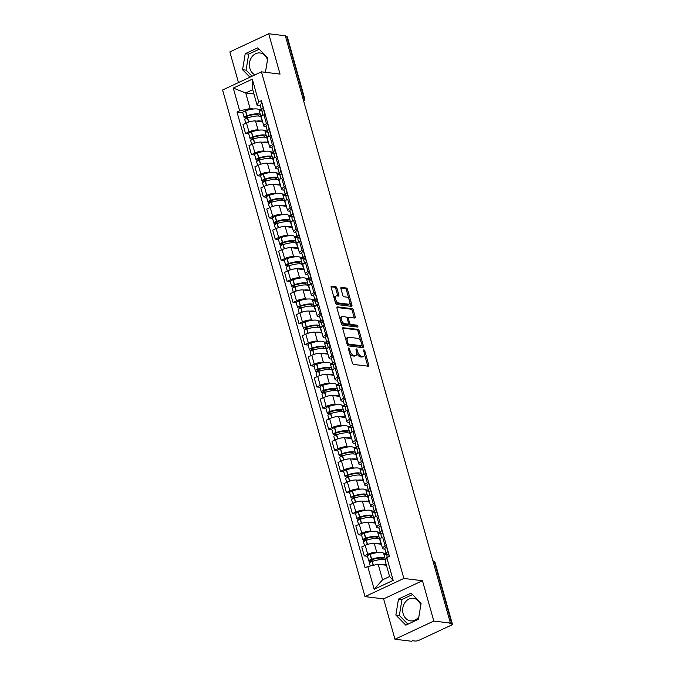 <?xml version="1.0" encoding="UTF-8"?>
<svg xmlns="http://www.w3.org/2000/svg" width="675" height="675" viewBox="0 0 675 675"><rect width="100%" height="100%" fill="white"/><g stroke="black" fill="none" stroke-linecap="round" stroke-linejoin="round"><path stroke-width="1.01" d="M348.73 348.013A1.004 0.515 64.9 0 0 348.57 348.038A1.004 0.515 64.9 0 0 348.418 348.874L352.392 362.998A1.434 0.734 64.9 0 0 353.582 364.424L368.322 366.221A1.434 0.734 64.9 0 0 368.558 366.188A1.434 0.734 64.9 0 0 368.769 364.989L364.795 350.873A1.004 0.515 64.9 0 0 363.96 349.869A1.004 0.515 64.9 0 0 363.8 349.895A1.004 0.515 64.9 0 0 363.656 350.73L364.163 352.561A4.582 2.354 64.9 0 1 363.488 356.383A4.582 2.354 64.9 0 1 362.737 356.493L361.513 356.341A4.582 2.354 64.9 0 1 357.699 351.768L357.185 349.945A1.004 0.515 64.9 0 0 356.349 348.941A1.004 0.515 64.9 0 0 356.189 348.967A1.004 0.515 64.9 0 0 356.037 349.802L356.552 351.633A4.582 2.354 64.9 0 1 355.868 355.455A4.582 2.354 64.9 0 1 355.126 355.565L353.894 355.413A4.582 2.354 64.9 0 1 350.08 350.84L349.566 349.017A1.004 0.515 64.9 0 0 348.73 348.013M418.863 616.807A11.365 9.29 97 0 1 410.602 620.865A11.365 9.29 97 0 1 403.144 613.718A11.365 9.29 97 0 1 413.353 598.303A11.365 9.29 97 0 1 420.77 605.281M265.579 71.474A11.365 9.29 97 0 1 264.963 72.259M254.981 74.858A11.365 9.29 97 0 1 249.86 68.378A11.365 9.29 97 0 1 260.069 52.962A11.365 9.29 97 0 1 267.477 59.94M336.926 288.149A1.434 0.734 64.9 0 0 335.737 286.723L331.602 286.217A1.434 0.734 64.9 0 0 331.366 286.251A1.434 0.734 64.9 0 0 331.155 287.449L335.559 303.126A1.434 0.734 64.9 0 0 336.757 304.552L351.498 306.349A1.434 0.734 64.9 0 0 351.726 306.315A1.434 0.734 64.9 0 0 351.937 305.125L347.532 289.44A1.434 0.734 64.9 0 0 346.343 288.014L341.348 287.407A1.434 0.734 64.9 0 0 341.111 287.44A1.434 0.734 64.9 0 0 340.9 288.63L342.782 295.346A1.434 0.734 64.9 0 0 343.98 296.772L346.452 297.076A3.831 1.966 64.9 0 1 349.464 300.341A3.831 1.966 64.9 0 1 349.076 304.096A3.831 1.966 64.9 0 1 348.452 304.189L338.749 302.999A3.831 1.966 64.9 0 1 335.745 299.734A3.831 1.966 64.9 0 1 336.133 295.979A3.831 1.966 64.9 0 1 336.749 295.895L338.369 296.089A1.434 0.734 64.9 0 0 338.605 296.055A1.434 0.734 64.9 0 0 338.816 294.857L336.926 288.149L335.796 288.681A1.434 0.734 64.9 0 0 334.606 287.246L331.079 286.824M422.466 580.711L383.611 598.877L394.951 639.225L433.806 621.059L422.466 580.711L403.861 578.441L261.453 71.828L280.058 74.098L268.718 33.75L285.323 35.775L450.402 623.084L449.272 623.607L451.853 623.928L434.616 562.596A2.911 2.379 -83 0 0 432.894 560.798A2.911 2.911 0 0 1 435.156 562.866A2.911 0.768 164.3 0 0 434.616 562.596L433.358 562.444M433.806 621.059L450.402 623.084M343.221 327.544A1.434 0.734 64.9 0 0 342.984 327.577A1.434 0.734 64.9 0 0 342.773 328.776L347.178 344.452A1.434 0.734 64.9 0 0 348.376 345.887L363.108 347.684A1.434 0.734 64.9 0 0 363.344 347.65A1.434 0.734 64.9 0 0 363.555 346.452L359.151 330.775A1.434 0.734 64.9 0 0 357.952 329.341L342.807 327.738M341.373 323.789L336.96 308.112A1.434 0.734 64.9 0 1 337.179 306.914A1.434 0.734 64.9 0 1 337.407 306.88L352.148 308.677A1.434 0.734 64.9 0 1 353.337 310.103L355.227 316.82A1.434 0.734 64.9 0 1 355.016 318.009A1.434 0.734 64.9 0 1 354.78 318.043L348.806 317.317A1.434 0.734 64.9 0 0 348.57 317.351A1.434 0.734 64.9 0 0 348.359 318.549L349.608 322.996A1.434 0.734 64.9 0 0 350.806 324.43L357.024 325.19A1.004 0.515 64.9 0 1 357.809 326.042A1.004 0.515 64.9 0 1 357.708 327.021A1.004 0.515 64.9 0 1 357.548 327.046L342.562 325.223A1.434 0.734 64.9 0 1 341.373 323.789M394.951 639.225L411.548 641.25L412.687 640.718L415.268 641.039A2.911 0.768 164.3 0 0 419.2 640.178L451.263 625.185A2.911 0.768 164.3 0 0 452.402 624.198A2.911 0.768 164.3 0 0 451.853 623.928M383.611 598.877L365.006 596.616L222.598 89.994L261.453 71.828M268.718 33.75L229.863 51.916L238.477 82.569M285.517 36.467L286.774 36.619A2.911 0.768 -15.7 0 1 287.314 36.889L304.552 98.221A2.911 0.768 164.3 0 0 304.012 97.951L286.774 36.619M384.969 549.172L383.788 549.028A6.708 1.755 -15.7 0 1 382.548 548.412A6.708 1.755 -15.7 0 1 385.163 546.126L386.412 545.543M381.375 544.252L374.254 543.383A6.708 1.755 164.3 0 0 365.209 545.349L367.715 554.285A6.708 1.755 -15.7 0 1 376.768 552.319L378.329 552.504M383.468 553.137L386.176 553.466M367.715 554.285L364.264 555.905L367.512 556.293M383.898 536.608L382.649 537.19A6.708 1.755 164.3 0 0 380.033 539.477L382.548 548.412M365.209 545.349L361.749 546.961L364.264 555.905M379.029 528.053L377.848 527.909A6.708 1.755 -15.7 0 1 376.608 527.285A6.708 1.755 -15.7 0 1 379.223 525.007L380.472 524.424M361.581 535.174L358.324 534.777L361.783 533.166A6.708 1.755 -15.7 0 1 370.828 531.2L372.389 531.385M377.536 532.01L380.236 532.339M377.958 515.489L376.709 516.071A6.708 1.755 164.3 0 0 374.093 518.349L376.608 527.285M375.435 523.125L368.314 522.264A6.708 1.755 164.3 0 0 359.269 524.23L355.818 525.842L358.324 534.777M373.098 506.933L371.917 506.79A6.708 1.755 -15.7 0 1 370.668 506.166A6.708 1.755 -15.7 0 1 373.292 503.888L374.532 503.305M355.641 514.055L352.392 513.658L355.843 512.047A6.708 1.755 -15.7 0 1 364.888 510.072L366.457 510.266M371.596 510.891L374.304 511.22M372.026 494.37L370.777 494.952A6.708 1.755 164.3 0 0 368.162 497.23L370.668 506.166M369.503 502.006L362.382 501.137A6.708 1.755 164.3 0 0 353.329 503.111L349.878 504.723L352.392 513.658M367.158 485.814L365.977 485.671A6.708 1.755 -15.7 0 1 364.736 485.047A6.708 1.755 -15.7 0 1 367.352 482.768L368.601 482.186M349.701 492.936L346.452 492.539L349.903 490.928A6.708 1.755 -15.7 0 1 358.957 488.953L360.517 489.147M365.656 489.772L368.364 490.101M366.086 473.251L364.837 473.833A6.708 1.755 164.3 0 0 362.222 476.111L364.736 485.047M363.563 480.887L356.442 480.018A6.708 1.755 164.3 0 0 347.397 481.992L343.938 483.604L346.452 492.539M361.226 464.695L360.045 464.552A6.708 1.755 -15.7 0 1 358.796 463.928A6.708 1.755 -15.7 0 1 361.412 461.649L362.661 461.059M343.769 471.817L340.512 471.42L343.972 469.8A6.708 1.755 -15.7 0 1 353.017 467.834L354.586 468.028M359.724 468.653L362.424 468.982M360.155 452.123L358.906 452.714A6.708 1.755 164.3 0 0 356.29 454.992L358.796 463.928M357.632 459.768L350.511 458.899A6.708 1.755 164.3 0 0 341.457 460.865L338.006 462.485L340.512 471.42M355.286 443.576L354.105 443.433A6.708 1.755 -15.7 0 1 352.865 442.808A6.708 1.755 -15.7 0 1 355.48 440.522L356.729 439.94M337.829 450.697L334.581 450.301L338.032 448.681A6.708 1.755 -15.7 0 1 347.085 446.715L348.646 446.909M353.784 447.533L356.493 447.862M354.215 431.004L352.966 431.587A6.708 1.755 164.3 0 0 350.35 433.873L352.865 442.808M351.692 438.649L344.571 437.78A6.708 1.755 164.3 0 0 335.526 439.746L332.066 441.366L334.581 450.301M349.346 422.457L348.165 422.314A6.708 1.755 -15.7 0 1 346.925 421.689A6.708 1.755 -15.7 0 1 349.54 419.403L350.789 418.821M331.898 429.578L328.641 429.182L332.1 427.562A6.708 1.755 -15.7 0 1 341.145 425.596L342.706 425.782M347.853 426.414L350.553 426.743M348.275 409.885L347.026 410.468A6.708 1.755 164.3 0 0 344.41 412.754L346.925 421.689M345.752 417.53L338.631 416.661A6.708 1.755 164.3 0 0 329.586 418.627L326.126 420.247L328.641 429.182M343.415 401.33L342.233 401.186A6.708 1.755 -15.7 0 1 340.985 400.57A6.708 1.755 -15.7 0 1 343.609 398.284L344.849 397.702M325.957 408.451L322.709 408.054L326.16 406.443A6.708 1.755 -15.7 0 1 335.205 404.477L336.774 404.663M341.913 405.295L344.621 405.624M342.343 388.766L341.094 389.348A6.708 1.755 164.3 0 0 338.479 391.635L340.985 400.57M339.82 396.411L332.699 395.542A6.708 1.755 164.3 0 0 323.646 397.507L320.195 399.119L322.709 408.054M337.475 380.211L336.293 380.067A6.708 1.755 -15.7 0 1 335.053 379.443A6.708 1.755 -15.7 0 1 337.669 377.165L338.918 376.582M320.017 387.332L316.769 386.935L320.22 385.324A6.708 1.755 -15.7 0 1 329.273 383.358L330.834 383.543M335.973 384.168L338.681 384.497M336.403 367.647L335.154 368.229A6.708 1.755 164.3 0 0 332.539 370.507L335.053 379.443M333.88 375.283L326.759 374.414A6.708 1.755 164.3 0 0 317.714 376.388L314.255 378L316.769 386.935M331.543 359.092L330.362 358.948A6.708 1.755 -15.7 0 1 329.113 358.324A6.708 1.755 -15.7 0 1 331.729 356.046L332.977 355.463M314.086 366.213L310.829 365.816L314.288 364.205A6.708 1.755 -15.7 0 1 323.333 362.23L324.903 362.424M330.041 363.049L332.741 363.378M330.472 346.528L329.223 347.11A6.708 1.755 164.3 0 0 326.607 349.388L329.113 358.324M327.949 354.164L320.827 353.295A6.708 1.755 164.3 0 0 311.774 355.269L308.323 356.881L310.829 365.816M325.603 337.973L324.422 337.829A6.708 1.755 -15.7 0 1 323.182 337.205A6.708 1.755 -15.7 0 1 325.797 334.927L327.046 334.344M308.146 345.094L304.898 344.697L308.348 343.086A6.708 1.755 -15.7 0 1 317.402 341.111L318.963 341.305M324.101 341.93L326.81 342.259M324.532 325.409L323.283 325.991A6.708 1.755 164.3 0 0 320.667 328.269L323.182 337.205M322.009 333.045L314.887 332.176A6.708 1.755 164.3 0 0 305.843 334.15L302.383 335.762L304.898 344.697M319.663 316.853L318.482 316.71A6.708 1.755 -15.7 0 1 317.242 316.086A6.708 1.755 -15.7 0 1 319.857 313.808L321.106 313.217M302.206 323.975L298.957 323.578L302.417 321.958A6.708 1.755 -15.7 0 1 311.462 319.992L313.023 320.186M318.17 320.811L320.87 321.14M318.592 304.282L317.343 304.872A6.708 1.755 164.3 0 0 314.727 307.15L317.242 316.086M316.069 311.926L308.948 311.057A6.708 1.755 164.3 0 0 299.902 313.023L296.443 314.643L298.957 323.578M313.732 295.734L312.55 295.591A6.708 1.755 -15.7 0 1 311.302 294.967A6.708 1.755 -15.7 0 1 313.926 292.68L315.166 292.098M296.274 302.856L293.026 302.459L296.477 300.839A6.708 1.755 -15.7 0 1 305.522 298.873L307.091 299.067M312.23 299.692L314.938 300.021M312.66 283.163L311.411 283.745A6.708 1.755 164.3 0 0 308.796 286.031L311.302 294.967M310.137 290.807L303.016 289.938A6.708 1.755 164.3 0 0 293.962 291.904L290.512 293.524L293.026 302.459M307.792 274.615L306.61 274.472A6.708 1.755 -15.7 0 1 305.37 273.848A6.708 1.755 -15.7 0 1 307.986 271.561L309.234 270.979M290.334 281.737L287.086 281.34L290.537 279.72A6.708 1.755 -15.7 0 1 299.59 277.754L301.151 277.94M306.29 278.573L308.998 278.902M306.72 262.043L305.471 262.626A6.708 1.755 164.3 0 0 302.856 264.912L305.37 273.848M304.197 269.688L297.076 268.819A6.708 1.755 164.3 0 0 288.031 270.785L284.572 272.405L287.086 281.34M301.86 253.488L300.679 253.344A6.708 1.755 -15.7 0 1 299.43 252.728A6.708 1.755 -15.7 0 1 302.046 250.442L303.294 249.86M284.403 260.609L281.146 260.212L284.605 258.601A6.708 1.755 -15.7 0 1 293.65 256.635L295.22 256.821M300.358 257.453L303.058 257.782M300.788 240.924L299.54 241.507A6.708 1.755 164.3 0 0 296.924 243.793L299.43 252.728M298.266 248.569L291.144 247.7A6.708 1.755 164.3 0 0 282.091 249.666L278.64 251.277L281.146 260.212M295.92 232.369L294.739 232.225A6.708 1.755 -15.7 0 1 293.498 231.601A6.708 1.755 -15.7 0 1 296.114 229.323L297.363 228.741M278.463 239.49L275.214 239.093L278.665 237.482A6.708 1.755 -15.7 0 1 287.719 235.507L289.28 235.702M294.418 236.326L297.127 236.655M294.848 219.805L293.6 220.387A6.708 1.755 164.3 0 0 290.984 222.666L293.498 231.601M292.326 227.441L285.204 226.572A6.708 1.755 164.3 0 0 276.159 228.547L272.7 230.158L275.214 239.093M289.98 211.25L288.799 211.106A6.708 1.755 -15.7 0 1 287.558 210.482A6.708 1.755 -15.7 0 1 290.174 208.204L291.423 207.622M272.523 218.371L269.274 217.974L272.734 216.363A6.708 1.755 -15.7 0 1 281.779 214.388L283.34 214.582M288.478 215.207L291.187 215.536M288.908 198.686L287.66 199.268A6.708 1.755 164.3 0 0 285.044 201.547L287.558 210.482M286.386 206.322L279.264 205.453A6.708 1.755 164.3 0 0 270.219 207.428L266.76 209.039L269.274 217.974M284.048 190.131L282.867 189.987A6.708 1.755 -15.7 0 1 281.618 189.363A6.708 1.755 -15.7 0 1 284.243 187.085L285.483 186.502M266.591 197.252L263.343 196.855L266.794 195.244A6.708 1.755 -15.7 0 1 275.839 193.269L277.408 193.463M282.547 194.088L285.255 194.417M282.977 177.567L281.728 178.149A6.708 1.755 164.3 0 0 279.113 180.428L281.618 189.363M280.454 185.203L273.333 184.334A6.708 1.755 164.3 0 0 264.279 186.308L260.828 187.92L263.343 196.855M278.108 169.012L276.927 168.868A6.708 1.755 -15.7 0 1 275.687 168.244A6.708 1.755 -15.7 0 1 278.302 165.966L279.551 165.375M260.651 176.133L257.403 175.736L260.854 174.116A6.708 1.755 -15.7 0 1 269.907 172.15L271.468 172.344M276.607 172.969L279.315 173.298M277.037 156.44L275.788 157.03A6.708 1.755 164.3 0 0 273.173 159.308L275.687 168.244M274.514 164.084L267.393 163.215A6.708 1.755 164.3 0 0 258.348 165.181L254.888 166.801L257.403 175.736M272.177 147.893L270.996 147.749A6.708 1.755 -15.7 0 1 269.747 147.125A6.708 1.755 -15.7 0 1 272.363 144.838L273.611 144.256M254.72 155.014L251.463 154.617L254.922 152.997A6.708 1.755 -15.7 0 1 263.967 151.031L265.537 151.225M270.675 151.85L273.375 152.179M271.105 135.321L269.857 135.903A6.708 1.755 164.3 0 0 267.241 138.189L269.747 147.125M268.582 142.965L261.461 142.096A6.708 1.755 164.3 0 0 252.408 144.062L248.957 145.682L251.463 154.617M266.237 126.773L265.056 126.63A6.708 1.755 -15.7 0 1 263.815 126.006A6.708 1.755 -15.7 0 1 266.431 123.719L267.68 123.137M248.78 133.895L245.531 133.498L248.982 131.878A6.708 1.755 -15.7 0 1 258.036 129.912L259.597 130.098M264.735 130.731L267.443 131.06M265.165 114.202L263.917 114.784A6.708 1.755 164.3 0 0 261.301 117.07L263.815 126.006M262.642 121.846L255.521 120.977A6.708 1.755 164.3 0 0 246.476 122.943L243.017 124.563L245.531 133.498M386.412 565.262L378.186 564.258L382.565 579.825L389.585 576.543L385.214 560.976L386.792 557.626L389.458 556.377L261.36 100.668L258.702 101.917L257.116 105.258L252.737 89.691L245.717 92.973L250.096 108.548L253.657 108.979M386.792 557.626L393.188 580.373L374.152 589.267L367.765 566.528L378.186 564.258M250.096 108.548L239.667 110.818L237.009 112.058L365.099 567.768L367.765 566.528M239.667 110.818L233.272 88.071L252.307 79.169L258.702 101.917M403.861 578.441L365.006 596.616M398.495 599.046L395.854 615.06L405.835 625.177L418.458 619.27L421.099 603.256L411.117 593.139L398.495 599.046L401.996 599.467L399.355 615.49L407.945 624.189M265.444 72.309L267.815 57.915L257.833 47.807L245.211 53.705L242.57 69.719L249.953 77.203M253.943 93.977L245.717 92.973L233.272 88.071M260.297 105.646L257.116 105.258M258.795 109.603L261.503 109.941M242.84 112.767L237.009 112.058M393.188 580.373L389.585 576.543M374.152 589.267L382.565 579.825M252.737 89.691L252.307 79.169M412.509 594.557L401.996 599.467M399.355 615.49L395.854 615.06M259.225 49.216L248.712 54.135L246.071 70.149L252.062 76.216M246.071 70.149L242.57 69.719M248.712 54.135L245.211 53.705M349.566 352.949A4.582 2.354 64.9 0 0 352.763 355.944L353.894 355.413M355.868 355.455L354.738 355.987A4.582 2.354 64.9 0 1 353.995 356.096L352.763 355.944M356.797 353.008A4.582 2.354 64.9 0 0 360.382 356.873L361.513 356.341M363.488 356.383L362.348 356.915A4.582 2.354 64.9 0 1 361.606 357.024L360.382 356.873M367.715 366.145A1.434 0.734 64.9 0 0 367.63 365.521L364.424 354.088M360.838 341.348L358.02 331.298A1.434 0.734 64.9 0 0 356.822 329.873L342.689 328.151M362.5 347.608A1.434 0.734 64.9 0 0 362.424 346.984L362.011 345.507M347.912 343.136A1.004 0.515 64.9 0 0 348.747 344.132L361.69 345.71A1.004 0.515 64.9 0 0 361.851 345.684A1.004 0.515 64.9 0 0 362.002 344.849L361.454 342.925A4.582 2.354 64.9 0 0 357.64 338.352L348.798 337.272A4.582 2.354 64.9 0 0 348.055 337.382A4.582 2.354 64.9 0 0 347.372 341.204L347.912 343.136L346.933 343.592M347.152 344.36A1.004 0.515 64.9 0 0 347.617 344.663L348.747 344.132M360.838 346.106A1.004 0.515 64.9 0 1 360.72 346.216A1.004 0.515 64.9 0 1 360.551 346.241L347.617 344.663M348.055 337.382L346.925 337.913A4.582 2.354 64.9 0 0 345.988 340.208M336.884 307.488L351.017 309.209L352.148 308.677M354.173 317.976A1.434 0.734 64.9 0 0 354.097 317.351L352.207 310.635A1.434 0.734 64.9 0 0 351.017 309.209M347.667 317.849A1.434 0.734 64.9 0 0 347.439 317.883A1.434 0.734 64.9 0 0 347.169 318.271M348.519 323.663A1.434 0.734 64.9 0 0 349.667 324.953L355.894 325.713L357.024 325.19M356.771 326.953A1.004 0.515 64.9 0 0 355.894 325.713M342.605 316.558A3.831 1.966 64.9 0 0 341.98 316.651A3.831 1.966 64.9 0 0 341.592 320.406A3.831 1.966 64.9 0 0 344.596 323.671L348.022 324.084A1.434 0.734 64.9 0 0 348.249 324.059A1.434 0.734 64.9 0 0 348.46 322.861L347.212 318.406A1.434 0.734 64.9 0 0 346.022 316.98L342.605 316.558M341.98 316.651L340.85 317.183A3.831 1.966 64.9 0 0 340.065 319.148M340.765 321.646A3.831 1.966 64.9 0 0 343.465 324.202L344.596 323.671M347.296 324.43A1.434 0.734 64.9 0 1 347.119 324.582A1.434 0.734 64.9 0 1 346.882 324.616L343.465 324.202M337.762 296.013A1.434 0.734 64.9 0 0 337.677 295.388L335.796 288.681M336.133 295.979L334.994 296.511A3.831 1.966 64.9 0 0 334.209 298.316M335.002 301.143A3.831 1.966 64.9 0 0 337.618 303.531L338.749 302.999M349.076 304.096L347.946 304.627A3.831 1.966 64.9 0 1 347.321 304.712L337.618 303.531M349.068 299.464L346.402 289.972A1.434 0.734 64.9 0 0 345.203 288.546L340.816 288.006M350.882 306.281A1.434 0.734 64.9 0 0 350.806 305.657L349.861 302.29M373.57 561.001L370.997 560.689A1.789 0.473 -15.7 0 1 370.668 560.528A1.789 0.473 -15.7 0 1 371.942 559.693L372.144 559.626A9.18 2.405 -15.7 0 1 381.552 558.107A9.18 2.405 -15.7 0 1 383.257 558.959A9.18 2.405 -15.7 0 1 383.181 559.541M386.024 559.254L384.995 559.128A11.078 2.902 164.3 0 0 385.079 558.444L383.695 553.5A11.078 2.902 164.3 0 0 381.637 552.471A11.078 2.902 164.3 0 0 370.28 554.31L370.086 554.369A3.679 0.962 164.3 0 0 367.453 556.099L368.845 561.035A3.679 0.962 164.3 0 0 369.529 561.381L371.638 561.634M385.079 558.444A11.078 2.902 164.3 0 0 383.029 557.415A11.078 2.902 164.3 0 0 371.672 559.246L371.478 559.313A3.679 0.962 164.3 0 0 368.845 561.035M370.238 565.987L369.453 563.203A3.679 0.962 -15.7 0 1 372.085 561.482L372.279 561.414A11.078 2.902 -15.7 0 1 383.636 559.583A11.078 2.902 -15.7 0 1 385.526 560.309M386.294 564.823A11.078 2.902 164.3 0 0 385.028 564.528A11.078 2.902 164.3 0 0 381.156 564.621M387.281 557.398L386.91 556.065A11.078 2.902 -15.7 0 1 388.513 553.821L388.623 553.745A3.679 0.962 -15.7 0 1 388.699 553.694M388.091 551.526A3.679 0.962 164.3 0 0 388.015 551.576L387.906 551.652A11.078 2.902 164.3 0 0 386.294 553.897A11.078 2.902 164.3 0 0 387.433 554.749M386.699 546.59A3.679 0.962 164.3 0 0 386.623 546.64L386.522 546.716A11.078 2.902 164.3 0 0 384.91 548.952L386.294 553.897M387.028 554.605L383.889 554.217M389.264 556.47L388.513 553.821A9.18 2.405 -15.7 0 1 388.125 553.382A9.18 2.405 -15.7 0 1 388.37 552.521M385.163 560.014L385.636 560.073M382.666 558.385L382.987 559.524M367.639 539.882L365.065 539.57A1.789 0.473 -15.7 0 1 364.736 539.409A1.789 0.473 -15.7 0 1 366.01 538.566L366.204 538.507A9.18 2.405 -15.7 0 1 375.621 536.988A9.18 2.405 -15.7 0 1 377.317 537.84A9.18 2.405 -15.7 0 1 377.241 538.422M380.86 538.228L379.063 538.009A11.078 2.902 164.3 0 0 379.148 537.325L377.755 532.381A11.078 2.902 164.3 0 0 375.705 531.352A11.078 2.902 164.3 0 0 364.348 533.183L364.154 533.25A3.679 0.962 164.3 0 0 361.522 534.98L362.905 539.916A3.679 0.962 164.3 0 0 363.589 540.262L365.707 540.515M379.148 537.325A11.078 2.902 164.3 0 0 377.089 536.296A11.078 2.902 164.3 0 0 365.732 538.127L365.538 538.194A3.679 0.962 164.3 0 0 362.905 539.916M364.525 545.67L363.521 542.084A3.679 0.962 -15.7 0 1 366.145 540.363L366.339 540.295A11.078 2.902 -15.7 0 1 377.696 538.464A11.078 2.902 -15.7 0 1 379.755 539.494L381.08 544.21M381.038 544.21A11.078 2.902 164.3 0 0 379.088 543.4A11.078 2.902 164.3 0 0 375.216 543.502M381.729 537.663L380.97 534.946A11.078 2.902 -15.7 0 1 382.582 532.702L382.691 532.626A3.679 0.962 -15.7 0 1 382.767 532.575M382.151 530.407A3.679 0.962 164.3 0 0 382.075 530.457L381.974 530.533A11.078 2.902 164.3 0 0 380.363 532.778A11.078 2.902 164.3 0 0 381.493 533.63M380.767 525.462A3.679 0.962 164.3 0 0 380.692 525.521L380.582 525.597A11.078 2.902 164.3 0 0 378.97 527.833L380.363 532.778M381.097 533.478L377.958 533.098M382.556 532.718A9.18 2.405 -15.7 0 1 382.185 532.263A9.18 2.405 -15.7 0 1 382.438 531.402M379.232 538.895L380.118 539.004M376.726 537.258L377.055 538.405M361.699 518.763L359.125 518.451A1.789 0.473 -15.7 0 1 358.796 518.282A1.789 0.473 -15.7 0 1 360.07 517.447L360.264 517.379A9.18 2.405 -15.7 0 1 369.681 515.86A9.18 2.405 -15.7 0 1 371.385 516.721A9.18 2.405 -15.7 0 1 371.309 517.295M374.92 517.101L373.123 516.881A11.078 2.902 164.3 0 0 373.207 516.206L371.815 511.262A11.078 2.902 164.3 0 0 369.765 510.233A11.078 2.902 164.3 0 0 358.408 512.063L358.214 512.131A3.679 0.962 164.3 0 0 355.582 513.852L356.974 518.797A3.679 0.962 164.3 0 0 357.657 519.142L359.767 519.396M373.207 516.206A11.078 2.902 164.3 0 0 371.157 515.177A11.078 2.902 164.3 0 0 359.8 517.008L359.606 517.075A3.679 0.962 164.3 0 0 356.974 518.797M358.585 524.551L357.581 520.965A3.679 0.962 -15.7 0 1 360.214 519.235L360.408 519.176A11.078 2.902 -15.7 0 1 371.765 517.345A11.078 2.902 -15.7 0 1 373.815 518.375L375.14 523.091M375.098 523.091A11.078 2.902 164.3 0 0 373.148 522.281A11.078 2.902 164.3 0 0 369.284 522.374M375.798 516.544L375.03 513.827A11.078 2.902 -15.7 0 1 376.642 511.583L376.751 511.507A3.679 0.962 -15.7 0 1 376.827 511.456M376.22 509.288A3.679 0.962 164.3 0 0 376.144 509.338L376.034 509.414A11.078 2.902 164.3 0 0 374.423 511.658A11.078 2.902 164.3 0 0 375.562 512.502M374.827 504.343A3.679 0.962 164.3 0 0 374.752 504.394L374.642 504.47A11.078 2.902 164.3 0 0 373.039 506.714L374.423 511.658M375.157 512.359L372.018 511.979M376.616 511.599A9.18 2.405 -15.7 0 1 376.245 511.144A9.18 2.405 -15.7 0 1 376.498 510.283M373.292 517.776L374.178 517.885M370.794 516.139L371.115 517.286M355.759 497.644L353.194 497.332A1.789 0.473 -15.7 0 1 352.856 497.163A1.789 0.473 -15.7 0 1 354.139 496.327L354.333 496.26A9.18 2.405 -15.7 0 1 363.741 494.741A9.18 2.405 -15.7 0 1 365.445 495.593A9.18 2.405 -15.7 0 1 365.369 496.176M368.989 495.982L367.183 495.762A11.078 2.902 164.3 0 0 367.267 495.087L365.884 490.143A11.078 2.902 164.3 0 0 363.825 489.113A11.078 2.902 164.3 0 0 352.468 490.944L352.274 491.012A3.679 0.962 164.3 0 0 349.65 492.733L351.034 497.678A3.679 0.962 164.3 0 0 351.717 498.023L353.835 498.277M367.267 495.087A11.078 2.902 164.3 0 0 365.217 494.058A11.078 2.902 164.3 0 0 353.86 495.889L353.666 495.956A3.679 0.962 164.3 0 0 351.034 497.678M352.654 503.423L351.641 499.846A3.679 0.962 -15.7 0 1 354.274 498.116L354.468 498.057A11.078 2.902 -15.7 0 1 365.825 496.218A11.078 2.902 -15.7 0 1 367.883 497.247L369.208 501.972M369.166 501.964A11.078 2.902 164.3 0 0 367.217 501.162A11.078 2.902 164.3 0 0 363.344 501.255M369.858 495.425L369.098 492.699A11.078 2.902 -15.7 0 1 370.71 490.463L370.811 490.388A3.679 0.962 -15.7 0 1 370.887 490.328M370.28 488.168A3.679 0.962 164.3 0 0 370.204 488.219L370.094 488.295A11.078 2.902 164.3 0 0 368.491 490.539A11.078 2.902 164.3 0 0 369.622 491.383M368.896 483.224A3.679 0.962 164.3 0 0 368.82 483.275L368.71 483.351A11.078 2.902 164.3 0 0 367.099 485.595L368.491 490.539M369.217 491.24L366.086 490.86M371.832 494.454L370.71 490.463A9.18 2.405 -15.7 0 1 370.313 490.025A9.18 2.405 -15.7 0 1 370.558 489.164M367.36 496.657L368.238 496.758M364.854 495.02L365.175 496.167M349.827 476.525L347.254 476.212A1.789 0.473 -15.7 0 1 346.925 476.044A1.789 0.473 -15.7 0 1 348.199 475.208L348.393 475.141A9.18 2.405 -15.7 0 1 357.809 473.622A9.18 2.405 -15.7 0 1 359.513 474.474A9.18 2.405 -15.7 0 1 359.429 475.057M363.049 474.862L361.252 474.643A11.078 2.902 164.3 0 0 361.336 473.96L359.944 469.024A11.078 2.902 164.3 0 0 357.893 467.994A11.078 2.902 164.3 0 0 346.537 469.825L346.343 469.893A3.679 0.962 164.3 0 0 343.71 471.614L345.102 476.558A3.679 0.962 164.3 0 0 345.786 476.896L347.895 477.157M361.336 473.96A11.078 2.902 164.3 0 0 359.277 472.939A11.078 2.902 164.3 0 0 347.929 474.77L347.726 474.829A3.679 0.962 164.3 0 0 345.102 476.558M346.714 482.304L345.71 478.727A3.679 0.962 -15.7 0 1 348.342 476.997L348.536 476.93A11.078 2.902 -15.7 0 1 359.893 475.099A11.078 2.902 -15.7 0 1 361.943 476.128L363.268 480.853M363.226 480.845A11.078 2.902 164.3 0 0 361.277 480.043A11.078 2.902 164.3 0 0 357.404 480.136M363.926 474.297L363.158 471.58A11.078 2.902 -15.7 0 1 364.77 469.344L364.88 469.268A3.679 0.962 -15.7 0 1 364.956 469.209M364.348 467.049A3.679 0.962 164.3 0 0 364.272 467.1L364.163 467.176A11.078 2.902 164.3 0 0 362.551 469.42A11.078 2.902 164.3 0 0 363.69 470.264M362.956 462.105A3.679 0.962 164.3 0 0 362.88 462.156L362.77 462.232A11.078 2.902 164.3 0 0 361.159 464.476L362.551 469.42M363.285 470.121L360.146 469.741M364.745 469.361A9.18 2.405 -15.7 0 1 364.373 468.906A9.18 2.405 -15.7 0 1 364.627 468.037M361.42 475.538L362.306 475.639M358.923 473.901L359.243 475.048M343.887 455.406L341.314 455.093A1.789 0.473 -15.7 0 1 340.985 454.925A1.789 0.473 -15.7 0 1 342.259 454.089L342.461 454.022A9.18 2.405 -15.7 0 1 351.869 452.503A9.18 2.405 -15.7 0 1 353.573 453.355A9.18 2.405 -15.7 0 1 353.498 453.938M357.117 453.743L355.312 453.524A11.078 2.902 164.3 0 0 355.396 452.841L354.012 447.905A11.078 2.902 164.3 0 0 351.953 446.875A11.078 2.902 164.3 0 0 340.597 448.706L340.402 448.774A3.679 0.962 164.3 0 0 337.77 450.495L339.162 455.439A3.679 0.962 164.3 0 0 339.846 455.777L341.955 456.038M355.396 452.841A11.078 2.902 164.3 0 0 353.346 451.811A11.078 2.902 164.3 0 0 341.989 453.651L341.795 453.71A3.679 0.962 164.3 0 0 339.162 455.439M340.782 461.185L339.77 457.599A3.679 0.962 -15.7 0 1 342.402 455.878L342.596 455.811A11.078 2.902 -15.7 0 1 353.953 453.98A11.078 2.902 -15.7 0 1 356.003 455.009L357.337 459.734M357.294 459.726A11.078 2.902 164.3 0 0 355.345 458.924A11.078 2.902 164.3 0 0 351.473 459.017M357.986 453.178L357.227 450.461A11.078 2.902 -15.7 0 1 358.83 448.217L358.94 448.141A3.679 0.962 -15.7 0 1 359.016 448.09M358.408 445.922A3.679 0.962 164.3 0 0 358.332 445.981L358.223 446.057A11.078 2.902 164.3 0 0 356.611 448.293A11.078 2.902 164.3 0 0 357.75 449.145M357.016 440.986A3.679 0.962 164.3 0 0 356.94 441.037L356.839 441.112A11.078 2.902 164.3 0 0 355.227 443.357L356.611 448.293M357.345 449.002L354.206 448.613M358.805 448.242A9.18 2.405 -15.7 0 1 358.442 447.787A9.18 2.405 -15.7 0 1 358.687 446.917M355.48 454.41L356.366 454.52M352.983 452.782L353.303 453.929M337.956 434.287L335.382 433.966A1.789 0.473 -15.7 0 1 335.053 433.806A1.789 0.473 -15.7 0 1 336.327 432.97L336.521 432.903A9.18 2.405 -15.7 0 1 345.938 431.384A9.18 2.405 -15.7 0 1 347.633 432.236A9.18 2.405 -15.7 0 1 347.558 432.818M351.177 432.624L349.38 432.405A11.078 2.902 164.3 0 0 349.464 431.722L348.072 426.786A11.078 2.902 164.3 0 0 346.022 425.756A11.078 2.902 164.3 0 0 334.665 427.587L334.471 427.655A3.679 0.962 164.3 0 0 331.838 429.376L333.222 434.32A3.679 0.962 164.3 0 0 333.906 434.658L336.023 434.919M349.464 431.722A11.078 2.902 164.3 0 0 347.406 430.692A11.078 2.902 164.3 0 0 336.049 432.523L335.855 432.591A3.679 0.962 164.3 0 0 333.222 434.32M334.842 440.066L333.838 436.48A3.679 0.962 -15.7 0 1 336.462 434.759L336.656 434.692A11.078 2.902 -15.7 0 1 348.013 432.861A11.078 2.902 -15.7 0 1 350.072 433.89L351.397 438.615M351.354 438.607A11.078 2.902 164.3 0 0 349.405 437.805A11.078 2.902 164.3 0 0 345.532 437.898M352.046 432.059L351.287 429.342A11.078 2.902 -15.7 0 1 352.898 427.098L353.008 427.022A3.679 0.962 -15.7 0 1 353.084 426.971M352.468 424.803A3.679 0.962 164.3 0 0 352.392 424.862L352.291 424.938A11.078 2.902 164.3 0 0 350.679 427.174A11.078 2.902 164.3 0 0 351.81 428.026M351.084 419.867A3.679 0.962 164.3 0 0 351.008 419.918L350.899 419.993A11.078 2.902 164.3 0 0 349.287 422.238L350.679 427.174M351.413 427.882L348.275 427.494M352.873 427.115A9.18 2.405 -15.7 0 1 352.502 426.659A9.18 2.405 -15.7 0 1 352.747 425.798M349.549 433.291L350.435 433.401M347.043 431.663L347.372 432.802M332.016 413.159L329.442 412.847A1.789 0.473 -15.7 0 1 329.113 412.687A1.789 0.473 -15.7 0 1 330.387 411.851L330.581 411.784A9.18 2.405 -15.7 0 1 339.998 410.265A9.18 2.405 -15.7 0 1 341.702 411.117A9.18 2.405 -15.7 0 1 341.626 411.699M345.237 411.505L343.44 411.286A11.078 2.902 164.3 0 0 343.524 410.602L342.132 405.658A11.078 2.902 164.3 0 0 340.082 404.629A11.078 2.902 164.3 0 0 328.725 406.468L328.531 406.527A3.679 0.962 164.3 0 0 325.898 408.257L327.291 413.193A3.679 0.962 164.3 0 0 327.974 413.539L330.083 413.792M343.524 410.602A11.078 2.902 164.3 0 0 341.474 409.573A11.078 2.902 164.3 0 0 330.117 411.404L329.923 411.472A3.679 0.962 164.3 0 0 327.291 413.193M328.902 418.947L327.898 415.361A3.679 0.962 -15.7 0 1 330.531 413.64L330.725 413.573A11.078 2.902 -15.7 0 1 342.082 411.742A11.078 2.902 -15.7 0 1 344.132 412.771L345.457 417.488M345.414 417.488A11.078 2.902 164.3 0 0 343.465 416.686A11.078 2.902 164.3 0 0 339.601 416.779M346.115 410.94L345.347 408.223A11.078 2.902 -15.7 0 1 346.958 405.979L347.068 405.903A3.679 0.962 -15.7 0 1 347.144 405.852M346.537 403.684A3.679 0.962 164.3 0 0 346.461 403.734L346.351 403.81A11.078 2.902 164.3 0 0 344.739 406.055A11.078 2.902 164.3 0 0 345.878 406.907M345.144 398.739A3.679 0.962 164.3 0 0 345.068 398.798L344.959 398.874A11.078 2.902 164.3 0 0 343.356 401.11L344.739 406.055M345.473 406.755L342.335 406.375M346.933 405.996A9.18 2.405 -15.7 0 1 346.562 405.54A9.18 2.405 -15.7 0 1 346.815 404.679M343.609 412.172L344.495 412.282M341.111 410.543L341.432 411.683M326.076 392.04L323.511 391.728A1.789 0.473 -15.7 0 1 323.173 391.567A1.789 0.473 -15.7 0 1 324.456 390.724L324.65 390.665A9.18 2.405 -15.7 0 1 334.058 389.146A9.18 2.405 -15.7 0 1 335.762 389.998A9.18 2.405 -15.7 0 1 335.686 390.58M339.306 390.386L337.5 390.167A11.078 2.902 164.3 0 0 337.584 389.483L336.201 384.539A11.078 2.902 164.3 0 0 334.142 383.51A11.078 2.902 164.3 0 0 322.785 385.341L322.591 385.408A3.679 0.962 164.3 0 0 319.967 387.138L321.351 392.074A3.679 0.962 164.3 0 0 322.034 392.42L324.152 392.673M337.584 389.483A11.078 2.902 164.3 0 0 335.534 388.454A11.078 2.902 164.3 0 0 324.177 390.285L323.983 390.352A3.679 0.962 164.3 0 0 321.351 392.074M322.971 397.828L321.958 394.242A3.679 0.962 -15.7 0 1 324.591 392.521L324.785 392.453A11.078 2.902 -15.7 0 1 336.142 390.623A11.078 2.902 -15.7 0 1 338.2 391.652L339.525 396.368M339.483 396.368A11.078 2.902 164.3 0 0 337.534 395.558A11.078 2.902 164.3 0 0 333.661 395.66M340.175 389.821L339.415 387.104A11.078 2.902 -15.7 0 1 341.027 384.86L341.128 384.784A3.679 0.962 -15.7 0 1 341.204 384.733M340.597 382.565A3.679 0.962 164.3 0 0 340.521 382.615L340.411 382.691A11.078 2.902 164.3 0 0 338.808 384.936A11.078 2.902 164.3 0 0 339.938 385.788M339.213 377.62A3.679 0.962 164.3 0 0 339.137 377.679L339.027 377.755A11.078 2.902 164.3 0 0 337.416 379.991L338.808 384.936M339.533 385.636L336.403 385.256M340.993 384.877A9.18 2.405 -15.7 0 1 340.63 384.421A9.18 2.405 -15.7 0 1 340.875 383.56M337.677 391.053L338.555 391.163M335.171 389.416L335.492 390.563M320.144 370.921L317.571 370.609A1.789 0.473 -15.7 0 1 317.242 370.44A1.789 0.473 -15.7 0 1 318.516 369.605L318.71 369.537A9.18 2.405 -15.7 0 1 328.126 368.018A9.18 2.405 -15.7 0 1 329.83 368.879A9.18 2.405 -15.7 0 1 329.746 369.453M333.366 369.259L331.568 369.039A11.078 2.902 164.3 0 0 331.653 368.364L330.261 363.42A11.078 2.902 164.3 0 0 328.21 362.391A11.078 2.902 164.3 0 0 316.853 364.222L316.659 364.289A3.679 0.962 164.3 0 0 314.027 366.01L315.419 370.955A3.679 0.962 164.3 0 0 316.102 371.301L318.212 371.554M331.653 368.364A11.078 2.902 164.3 0 0 329.594 367.335A11.078 2.902 164.3 0 0 318.246 369.166L318.043 369.233A3.679 0.962 164.3 0 0 315.419 370.955M317.031 376.709L316.027 373.123A3.679 0.962 -15.7 0 1 318.659 371.393L318.853 371.334A11.078 2.902 -15.7 0 1 330.21 369.503A11.078 2.902 -15.7 0 1 332.26 370.524L333.585 375.249M333.543 375.249A11.078 2.902 164.3 0 0 331.594 374.439A11.078 2.902 164.3 0 0 327.721 374.532M334.243 368.702L333.475 365.985A11.078 2.902 -15.7 0 1 335.087 363.741L335.197 363.665A3.679 0.962 -15.7 0 1 335.273 363.614M334.665 361.446A3.679 0.962 164.3 0 0 334.589 361.496L334.479 361.572A11.078 2.902 164.3 0 0 332.868 363.817A11.078 2.902 164.3 0 0 334.007 364.66M333.273 356.501A3.679 0.962 164.3 0 0 333.197 356.552L333.087 356.628A11.078 2.902 164.3 0 0 331.476 358.872L332.868 363.817M333.602 364.517L330.463 364.137M335.062 363.757A9.18 2.405 -15.7 0 1 334.69 363.302A9.18 2.405 -15.7 0 1 334.943 362.441M331.737 369.934L332.623 370.043M329.24 368.297L329.56 369.444M314.204 349.802L311.631 349.49A1.789 0.473 -15.7 0 1 311.302 349.321A1.789 0.473 -15.7 0 1 312.576 348.486L312.778 348.418A9.18 2.405 -15.7 0 1 322.186 346.899A9.18 2.405 -15.7 0 1 323.89 347.752A9.18 2.405 -15.7 0 1 323.814 348.334M327.434 348.14L325.628 347.92A11.078 2.902 164.3 0 0 325.713 347.245L324.329 342.301A11.078 2.902 164.3 0 0 322.27 341.272A11.078 2.902 164.3 0 0 310.913 343.102L310.719 343.17A3.679 0.962 164.3 0 0 308.087 344.891L309.479 349.836A3.679 0.962 164.3 0 0 310.163 350.182L312.272 350.435M325.713 347.245A11.078 2.902 164.3 0 0 323.663 346.216A11.078 2.902 164.3 0 0 312.306 348.047L312.112 348.114A3.679 0.962 164.3 0 0 309.479 349.836M311.099 355.582L310.087 352.004A3.679 0.962 -15.7 0 1 312.719 350.274L312.913 350.215A11.078 2.902 -15.7 0 1 324.27 348.376A11.078 2.902 -15.7 0 1 326.32 349.405L327.653 354.13M327.611 354.122A11.078 2.902 164.3 0 0 325.662 353.32A11.078 2.902 164.3 0 0 321.789 353.413M328.303 347.574L327.544 344.858A11.078 2.902 -15.7 0 1 329.147 342.622L329.257 342.546A3.679 0.962 -15.7 0 1 329.332 342.487M328.725 340.327A3.679 0.962 164.3 0 0 328.649 340.377L328.539 340.453A11.078 2.902 164.3 0 0 326.928 342.698A11.078 2.902 164.3 0 0 328.067 343.541M327.333 335.382A3.679 0.962 164.3 0 0 327.257 335.433L327.156 335.509A11.078 2.902 164.3 0 0 325.544 337.753L326.928 342.698M327.662 343.398L324.523 343.018M329.122 342.638A9.18 2.405 -15.7 0 1 328.759 342.183A9.18 2.405 -15.7 0 1 329.003 341.322M325.797 348.815L326.683 348.916M323.3 347.178L323.62 348.325M308.273 328.683L305.699 328.371A1.789 0.473 -15.7 0 1 305.37 328.202A1.789 0.473 -15.7 0 1 306.644 327.367L306.838 327.299A9.18 2.405 -15.7 0 1 316.254 325.78A9.18 2.405 -15.7 0 1 317.95 326.632A9.18 2.405 -15.7 0 1 317.874 327.215M321.494 327.021L319.697 326.801A11.078 2.902 164.3 0 0 319.781 326.118L318.389 321.182A11.078 2.902 164.3 0 0 316.339 320.152A11.078 2.902 164.3 0 0 304.982 321.983L304.788 322.051A3.679 0.962 164.3 0 0 302.155 323.772L303.539 328.717A3.679 0.962 164.3 0 0 304.223 329.054L306.34 329.316M319.781 326.118A11.078 2.902 164.3 0 0 317.723 325.097A11.078 2.902 164.3 0 0 306.366 326.928L306.172 326.987A3.679 0.962 164.3 0 0 303.539 328.717M305.159 334.462L304.155 330.885A3.679 0.962 -15.7 0 1 306.779 329.155L306.973 329.088A11.078 2.902 -15.7 0 1 318.33 327.257A11.078 2.902 -15.7 0 1 320.389 328.286L321.713 333.011M321.671 333.003A11.078 2.902 164.3 0 0 319.722 332.201A11.078 2.902 164.3 0 0 315.849 332.294M322.363 326.455L321.604 323.738A11.078 2.902 -15.7 0 1 323.215 321.502L323.325 321.427A3.679 0.962 -15.7 0 1 323.401 321.368M322.785 319.207A3.679 0.962 164.3 0 0 322.709 319.258L322.608 319.334A11.078 2.902 164.3 0 0 320.996 321.578A11.078 2.902 164.3 0 0 322.127 322.422M321.401 314.263A3.679 0.962 164.3 0 0 321.325 314.314L321.216 314.39A11.078 2.902 164.3 0 0 319.604 316.634L320.996 321.578M321.73 322.279L318.592 321.899M324.337 325.493L323.215 321.502A9.18 2.405 -15.7 0 1 322.819 321.064A9.18 2.405 -15.7 0 1 323.063 320.195M319.866 327.687L320.752 327.797M317.36 326.059L317.689 327.206M302.332 307.564L299.759 307.252A1.789 0.473 -15.7 0 1 299.43 307.083A1.789 0.473 -15.7 0 1 300.704 306.248L300.898 306.18A9.18 2.405 -15.7 0 1 310.314 304.661A9.18 2.405 -15.7 0 1 312.019 305.513A9.18 2.405 -15.7 0 1 311.943 306.096M315.554 305.902L313.757 305.682A11.078 2.902 164.3 0 0 313.841 304.999L312.449 300.063A11.078 2.902 164.3 0 0 310.399 299.033A11.078 2.902 164.3 0 0 299.042 300.864L298.848 300.932A3.679 0.962 164.3 0 0 296.215 302.653L297.608 307.598A3.679 0.962 164.3 0 0 298.291 307.935L300.4 308.197M313.841 304.999A11.078 2.902 164.3 0 0 311.791 303.969A11.078 2.902 164.3 0 0 300.434 305.809L300.24 305.868A3.679 0.962 164.3 0 0 297.608 307.598M299.219 313.343L298.215 309.757A3.679 0.962 -15.7 0 1 300.848 308.036L301.042 307.969A11.078 2.902 -15.7 0 1 312.398 306.138A11.078 2.902 -15.7 0 1 314.449 307.167L315.773 311.892M315.731 311.884A11.078 2.902 164.3 0 0 313.782 311.082A11.078 2.902 164.3 0 0 309.918 311.175M316.432 305.336L315.664 302.619A11.078 2.902 -15.7 0 1 317.275 300.375L317.385 300.299A3.679 0.962 -15.7 0 1 317.461 300.248M316.853 298.08A3.679 0.962 164.3 0 0 316.777 298.139L316.668 298.215A11.078 2.902 164.3 0 0 315.056 300.451A11.078 2.902 164.3 0 0 316.195 301.303M315.461 293.144A3.679 0.962 164.3 0 0 315.385 293.195L315.276 293.271A11.078 2.902 164.3 0 0 313.673 295.515L315.056 300.451M315.79 301.16L312.652 300.772M317.25 300.4A9.18 2.405 -15.7 0 1 316.879 299.945A9.18 2.405 -15.7 0 1 317.132 299.076M313.926 306.568L314.812 306.678M311.428 304.94L311.749 306.087M296.392 286.445L293.827 286.124A1.789 0.473 -15.7 0 1 293.49 285.964A1.789 0.473 -15.7 0 1 294.773 285.128L294.967 285.061A9.18 2.405 -15.7 0 1 304.374 283.542A9.18 2.405 -15.7 0 1 306.079 284.394A9.18 2.405 -15.7 0 1 306.003 284.977M309.623 284.782L307.817 284.563A11.078 2.902 164.3 0 0 307.901 283.88L306.517 278.944A11.078 2.902 164.3 0 0 304.459 277.914A11.078 2.902 164.3 0 0 293.102 279.745L292.908 279.804A3.679 0.962 164.3 0 0 290.284 281.534L291.668 286.478A3.679 0.962 164.3 0 0 292.351 286.816L294.469 287.077M307.901 283.88A11.078 2.902 164.3 0 0 305.851 282.85A11.078 2.902 164.3 0 0 294.494 284.681L294.3 284.749A3.679 0.962 164.3 0 0 291.668 286.478M293.288 292.224L292.275 288.638A3.679 0.962 -15.7 0 1 294.907 286.917L295.102 286.85A11.078 2.902 -15.7 0 1 306.458 285.019A11.078 2.902 -15.7 0 1 308.517 286.048L309.842 290.773M309.8 290.765A11.078 2.902 164.3 0 0 307.851 289.963A11.078 2.902 164.3 0 0 303.978 290.056M310.492 284.217L309.732 281.5A11.078 2.902 -15.7 0 1 311.344 279.256L311.445 279.18A3.679 0.962 -15.7 0 1 311.521 279.129M310.913 276.961A3.679 0.962 164.3 0 0 310.837 277.02L310.728 277.096A11.078 2.902 164.3 0 0 309.125 279.332A11.078 2.902 164.3 0 0 310.255 280.184M309.53 272.025A3.679 0.962 164.3 0 0 309.454 272.076L309.344 272.152A11.078 2.902 164.3 0 0 307.733 274.396L309.125 279.332M309.85 280.041L306.72 279.652M311.31 279.273A9.18 2.405 -15.7 0 1 310.947 278.817A9.18 2.405 -15.7 0 1 311.192 277.957M307.994 285.449L308.872 285.559M305.488 283.821L305.809 284.96M290.461 265.317L287.887 265.005A1.789 0.473 -15.7 0 1 287.558 264.845A1.789 0.473 -15.7 0 1 288.832 264.001L289.027 263.942A9.18 2.405 -15.7 0 1 298.443 262.423A9.18 2.405 -15.7 0 1 300.147 263.275A9.18 2.405 -15.7 0 1 300.063 263.858M303.683 263.663L301.885 263.444A11.078 2.902 164.3 0 0 301.97 262.761L300.577 257.816A11.078 2.902 164.3 0 0 298.527 256.787A11.078 2.902 164.3 0 0 287.17 258.626L286.976 258.685A3.679 0.962 164.3 0 0 284.344 260.415L285.736 265.351A3.679 0.962 164.3 0 0 286.419 265.697L288.529 265.95M301.97 262.761A11.078 2.902 164.3 0 0 299.911 261.731A11.078 2.902 164.3 0 0 288.554 263.562L288.36 263.63A3.679 0.962 164.3 0 0 285.736 265.351M287.348 271.105L286.343 267.519A3.679 0.962 -15.7 0 1 288.976 265.798L289.17 265.731A11.078 2.902 -15.7 0 1 300.527 263.9A11.078 2.902 -15.7 0 1 302.577 264.929L303.902 269.646M303.86 269.646A11.078 2.902 164.3 0 0 301.911 268.844A11.078 2.902 164.3 0 0 298.038 268.937M304.56 263.098L303.792 260.381A11.078 2.902 -15.7 0 1 305.404 258.137L305.513 258.061A3.679 0.962 -15.7 0 1 305.589 258.01M304.982 255.842A3.679 0.962 164.3 0 0 304.906 255.892L304.796 255.968A11.078 2.902 164.3 0 0 303.185 258.213A11.078 2.902 164.3 0 0 304.324 259.065M303.59 250.898A3.679 0.962 164.3 0 0 303.514 250.957L303.404 251.032A11.078 2.902 164.3 0 0 301.793 253.268L303.185 258.213M303.919 258.913L300.78 258.533M306.526 262.136L305.404 258.137A9.18 2.405 -15.7 0 1 305.007 257.698A9.18 2.405 -15.7 0 1 305.26 256.837M302.054 264.33L302.94 264.44M299.557 262.702L299.877 263.841M284.521 244.198L281.948 243.886A1.789 0.473 -15.7 0 1 281.618 243.726A1.789 0.473 -15.7 0 1 282.892 242.882L283.095 242.823A9.18 2.405 -15.7 0 1 292.503 241.304A9.18 2.405 -15.7 0 1 294.207 242.156A9.18 2.405 -15.7 0 1 294.131 242.738M297.751 242.544L295.945 242.325A11.078 2.902 164.3 0 0 296.03 241.642L294.646 236.697A11.078 2.902 164.3 0 0 292.587 235.668A11.078 2.902 164.3 0 0 281.23 237.499L281.036 237.566A3.679 0.962 164.3 0 0 278.404 239.296L279.796 244.232A3.679 0.962 164.3 0 0 280.479 244.578L282.589 244.831M296.03 241.642A11.078 2.902 164.3 0 0 293.979 240.612A11.078 2.902 164.3 0 0 282.623 242.443L282.428 242.511A3.679 0.962 164.3 0 0 279.796 244.232M281.416 249.986L280.403 246.4A3.679 0.962 -15.7 0 1 283.036 244.679L283.23 244.612A11.078 2.902 -15.7 0 1 294.587 242.781A11.078 2.902 -15.7 0 1 296.637 243.81L297.97 248.527M297.928 248.527A11.078 2.902 164.3 0 0 295.979 247.717A11.078 2.902 164.3 0 0 292.106 247.818M298.62 241.979L297.861 239.262A11.078 2.902 -15.7 0 1 299.464 237.018L299.573 236.942A3.679 0.962 -15.7 0 1 299.649 236.891M299.042 234.723A3.679 0.962 164.3 0 0 298.966 234.773L298.856 234.849A11.078 2.902 164.3 0 0 297.245 237.094A11.078 2.902 164.3 0 0 298.384 237.946M297.65 229.778A3.679 0.962 164.3 0 0 297.574 229.837L297.473 229.913A11.078 2.902 164.3 0 0 295.861 232.149L297.245 237.094M297.979 237.794L294.84 237.414M299.438 237.035A9.18 2.405 -15.7 0 1 299.076 236.579A9.18 2.405 -15.7 0 1 299.32 235.718M296.114 243.211L297 243.321M293.617 241.574L293.937 242.722M278.589 223.079L276.016 222.767A1.789 0.473 -15.7 0 1 275.687 222.598A1.789 0.473 -15.7 0 1 276.961 221.763L277.155 221.695A9.18 2.405 -15.7 0 1 286.571 220.177A9.18 2.405 -15.7 0 1 288.267 221.037A9.18 2.405 -15.7 0 1 288.191 221.611M291.811 221.417L290.014 221.198A11.078 2.902 164.3 0 0 290.098 220.523L288.706 215.578A11.078 2.902 164.3 0 0 286.656 214.549A11.078 2.902 164.3 0 0 275.299 216.38L275.105 216.447A3.679 0.962 164.3 0 0 272.472 218.168L273.856 223.113A3.679 0.962 164.3 0 0 274.539 223.459L276.657 223.712M290.098 220.523A11.078 2.902 164.3 0 0 288.039 219.493A11.078 2.902 164.3 0 0 276.683 221.324L276.488 221.392A3.679 0.962 164.3 0 0 273.856 223.113M275.476 228.867L274.472 225.281A3.679 0.962 -15.7 0 1 277.096 223.552L277.29 223.493A11.078 2.902 -15.7 0 1 288.647 221.662A11.078 2.902 -15.7 0 1 290.706 222.683L292.03 227.407M291.988 227.407A11.078 2.902 164.3 0 0 290.039 226.597A11.078 2.902 164.3 0 0 286.166 226.69M292.68 220.86L291.921 218.143A11.078 2.902 -15.7 0 1 293.532 215.899L293.633 215.823A3.679 0.962 -15.7 0 1 293.718 215.772M293.102 213.604A3.679 0.962 164.3 0 0 293.026 213.654L292.925 213.73A11.078 2.902 164.3 0 0 291.313 215.975A11.078 2.902 164.3 0 0 292.444 216.818M291.718 208.659A3.679 0.962 164.3 0 0 291.642 208.71L291.532 208.786A11.078 2.902 164.3 0 0 289.921 211.03L291.313 215.975M292.047 216.675L288.908 216.295M293.507 215.916A9.18 2.405 -15.7 0 1 293.136 215.46A9.18 2.405 -15.7 0 1 293.38 214.599M290.183 222.092L291.068 222.202M287.677 220.455L288.006 221.602M272.649 201.96L270.076 201.648A1.789 0.473 -15.7 0 1 269.747 201.479A1.789 0.473 -15.7 0 1 271.021 200.644L271.215 200.576A9.18 2.405 -15.7 0 1 280.631 199.057A9.18 2.405 -15.7 0 1 282.336 199.91A9.18 2.405 -15.7 0 1 282.26 200.492M285.871 200.298L284.074 200.078A11.078 2.902 164.3 0 0 284.158 199.403L282.766 194.459A11.078 2.902 164.3 0 0 280.716 193.43A11.078 2.902 164.3 0 0 269.359 195.261L269.165 195.328A3.679 0.962 164.3 0 0 266.532 197.049L267.924 201.994A3.679 0.962 164.3 0 0 268.608 202.331L270.717 202.593M284.158 199.403A11.078 2.902 164.3 0 0 282.108 198.374A11.078 2.902 164.3 0 0 270.751 200.205L270.557 200.273A3.679 0.962 164.3 0 0 267.924 201.994M269.536 207.74L268.532 204.162A3.679 0.962 -15.7 0 1 271.164 202.432L271.358 202.373A11.078 2.902 -15.7 0 1 282.715 200.534A11.078 2.902 -15.7 0 1 284.766 201.563L286.09 206.288M286.048 206.28A11.078 2.902 164.3 0 0 284.099 205.478A11.078 2.902 164.3 0 0 280.235 205.571M286.748 199.732L285.981 197.016A11.078 2.902 -15.7 0 1 287.592 194.78L287.702 194.704A3.679 0.962 -15.7 0 1 287.778 194.645M287.17 192.485A3.679 0.962 164.3 0 0 287.094 192.535L286.985 192.611A11.078 2.902 164.3 0 0 285.373 194.856A11.078 2.902 164.3 0 0 286.512 195.699M285.778 187.54A3.679 0.962 164.3 0 0 285.702 187.591L285.593 187.667A11.078 2.902 164.3 0 0 283.989 189.911L285.373 194.856M286.107 195.556L282.968 195.176M287.567 194.797A9.18 2.405 -15.7 0 1 287.196 194.341A9.18 2.405 -15.7 0 1 287.449 193.48M284.243 200.973L285.128 201.074M281.745 199.336L282.066 200.483M266.709 180.841L264.144 180.529A1.789 0.473 -15.7 0 1 263.807 180.36A1.789 0.473 -15.7 0 1 265.089 179.525L265.283 179.457A9.18 2.405 -15.7 0 1 274.691 177.938A9.18 2.405 -15.7 0 1 276.396 178.791A9.18 2.405 -15.7 0 1 276.32 179.373M279.939 179.179L278.134 178.959A11.078 2.902 164.3 0 0 278.218 178.276L276.834 173.34A11.078 2.902 164.3 0 0 274.776 172.311A11.078 2.902 164.3 0 0 263.419 174.142L263.225 174.209A3.679 0.962 164.3 0 0 260.601 175.93L261.984 180.875A3.679 0.962 164.3 0 0 262.668 181.212L264.777 181.474M278.218 178.276A11.078 2.902 164.3 0 0 276.168 177.255A11.078 2.902 164.3 0 0 264.811 179.086L264.617 179.145A3.679 0.962 164.3 0 0 261.984 180.875M263.604 186.621L262.592 183.043A3.679 0.962 -15.7 0 1 265.224 181.313L265.418 181.246A11.078 2.902 -15.7 0 1 276.775 179.415A11.078 2.902 -15.7 0 1 278.834 180.444L280.159 185.169M280.117 185.161A11.078 2.902 164.3 0 0 278.168 184.359A11.078 2.902 164.3 0 0 274.295 184.452M280.808 178.613L280.049 175.897A11.078 2.902 -15.7 0 1 281.661 173.661L281.762 173.585A3.679 0.962 -15.7 0 1 281.838 173.526M281.23 171.366A3.679 0.962 164.3 0 0 281.154 171.416L281.045 171.492A11.078 2.902 164.3 0 0 279.442 173.737A11.078 2.902 164.3 0 0 280.572 174.58M279.847 166.421A3.679 0.962 164.3 0 0 279.762 166.472L279.661 166.548A11.078 2.902 164.3 0 0 278.049 168.792L279.442 173.737M280.167 174.437L277.037 174.057M281.627 173.678A9.18 2.405 -15.7 0 1 281.264 173.222A9.18 2.405 -15.7 0 1 281.509 172.353M278.311 179.845L279.188 179.955M275.805 178.217L276.126 179.364M260.778 159.722L258.204 159.41A1.789 0.473 -15.7 0 1 257.875 159.241A1.789 0.473 -15.7 0 1 259.149 158.406L259.343 158.338A9.18 2.405 -15.7 0 1 268.76 156.819A9.18 2.405 -15.7 0 1 270.464 157.672A9.18 2.405 -15.7 0 1 270.38 158.254M273.999 158.06L272.202 157.84A11.078 2.902 164.3 0 0 272.287 157.157L270.894 152.221A11.078 2.902 164.3 0 0 268.844 151.192A11.078 2.902 164.3 0 0 257.487 153.023L257.293 153.09A3.679 0.962 164.3 0 0 254.661 154.811L256.053 159.756A3.679 0.962 164.3 0 0 256.728 160.093L258.846 160.355M272.287 157.157A11.078 2.902 164.3 0 0 270.228 156.127A11.078 2.902 164.3 0 0 258.871 157.967L258.677 158.026A3.679 0.962 164.3 0 0 256.053 159.756M257.664 165.502L256.66 161.916A3.679 0.962 -15.7 0 1 259.293 160.194L259.487 160.127A11.078 2.902 -15.7 0 1 270.844 158.296A11.078 2.902 -15.7 0 1 272.894 159.325L274.219 164.05M274.177 164.042A11.078 2.902 164.3 0 0 272.227 163.24A11.078 2.902 164.3 0 0 268.355 163.333M274.877 157.494L274.109 154.778A11.078 2.902 -15.7 0 1 275.721 152.533L275.83 152.457A3.679 0.962 -15.7 0 1 275.906 152.407M275.299 150.238A3.679 0.962 164.3 0 0 275.223 150.297L275.113 150.373A11.078 2.902 164.3 0 0 273.502 152.609A11.078 2.902 164.3 0 0 274.641 153.461M273.907 145.302A3.679 0.962 164.3 0 0 273.831 145.353L273.721 145.429A11.078 2.902 164.3 0 0 272.109 147.673L273.502 152.609M274.236 153.318L271.097 152.93M275.695 152.558A9.18 2.405 -15.7 0 1 275.324 152.103A9.18 2.405 -15.7 0 1 275.577 151.234M272.371 158.726L273.257 158.836M269.873 157.098L270.194 158.245M254.838 138.603L252.264 138.282A1.789 0.473 -15.7 0 1 251.935 138.122A1.789 0.473 -15.7 0 1 253.209 137.287L253.412 137.219A9.18 2.405 -15.7 0 1 262.82 135.7A9.18 2.405 -15.7 0 1 264.524 136.553A9.18 2.405 -15.7 0 1 264.448 137.135M268.068 136.941L266.262 136.721A11.078 2.902 164.3 0 0 266.347 136.038L264.963 131.093A11.078 2.902 164.3 0 0 262.904 130.072A11.078 2.902 164.3 0 0 251.547 131.903L251.353 131.963A3.679 0.962 164.3 0 0 248.721 133.692L250.113 138.637A3.679 0.962 164.3 0 0 250.796 138.974L252.906 139.236M266.347 136.038A11.078 2.902 164.3 0 0 264.296 135.008A11.078 2.902 164.3 0 0 252.939 136.839L252.745 136.907A3.679 0.962 164.3 0 0 250.113 138.637M251.733 144.382L250.72 140.797A3.679 0.962 -15.7 0 1 253.353 139.075L253.547 139.008A11.078 2.902 -15.7 0 1 264.904 137.177A11.078 2.902 -15.7 0 1 266.954 138.206L268.287 142.931M268.245 142.923A11.078 2.902 164.3 0 0 266.296 142.121A11.078 2.902 164.3 0 0 262.423 142.214M268.937 136.375L268.169 133.658A11.078 2.902 -15.7 0 1 269.781 131.414L269.89 131.338A3.679 0.962 -15.7 0 1 269.966 131.287M269.359 129.119A3.679 0.962 164.3 0 0 269.283 129.17L269.173 129.254A11.078 2.902 164.3 0 0 267.562 131.49A11.078 2.902 164.3 0 0 268.701 132.342M267.967 124.183A3.679 0.962 164.3 0 0 267.891 124.234L267.789 124.31A11.078 2.902 164.3 0 0 266.178 126.554L267.562 131.49M268.296 132.199L265.157 131.811M269.755 131.431A9.18 2.405 -15.7 0 1 269.384 130.975A9.18 2.405 -15.7 0 1 269.637 130.115M266.431 137.607L267.317 137.717M263.933 135.979L264.254 137.118M248.906 117.475L246.333 117.163A1.789 0.473 -15.7 0 1 246.004 117.003A1.789 0.473 -15.7 0 1 247.278 116.159L247.472 116.1A9.18 2.405 -15.7 0 1 256.888 114.581A9.18 2.405 -15.7 0 1 258.584 115.433A9.18 2.405 -15.7 0 1 258.508 116.016M262.128 115.822L260.331 115.602A11.078 2.902 164.3 0 0 260.415 114.919L259.023 109.974A11.078 2.902 164.3 0 0 256.973 108.945A11.078 2.902 164.3 0 0 245.616 110.784L245.422 110.843A3.679 0.962 164.3 0 0 242.789 112.573L244.173 117.509A3.679 0.962 164.3 0 0 244.856 117.855L246.974 118.108M260.415 114.919A11.078 2.902 164.3 0 0 258.356 113.889A11.078 2.902 164.3 0 0 246.999 115.72L246.805 115.788A3.679 0.962 164.3 0 0 244.173 117.509M245.793 123.263L244.789 119.678A3.679 0.962 -15.7 0 1 247.413 117.956L247.607 117.889A11.078 2.902 -15.7 0 1 258.964 116.058A11.078 2.902 -15.7 0 1 261.023 117.087L262.347 121.804M262.305 121.804A11.078 2.902 164.3 0 0 260.356 120.994A11.078 2.902 164.3 0 0 256.483 121.095M262.997 115.256L262.238 112.539A11.078 2.902 -15.7 0 1 263.849 110.295L263.95 110.219A3.679 0.962 -15.7 0 1 264.026 110.168M263.419 108A3.679 0.962 164.3 0 0 263.343 108.051L263.242 108.127A11.078 2.902 164.3 0 0 261.63 110.371A11.078 2.902 164.3 0 0 262.761 111.223M262.035 103.056A3.679 0.962 164.3 0 0 261.959 103.115L261.849 103.191A11.078 2.902 164.3 0 0 260.238 105.427L261.63 110.371M262.364 111.071L259.225 110.692M263.824 110.312A9.18 2.405 -15.7 0 1 263.452 109.856A9.18 2.405 -15.7 0 1 263.697 108.996M260.499 116.488L261.385 116.598M257.993 114.86L258.323 115.999M252.408 144.062L254.922 152.997M258.348 165.181L260.854 174.116M264.279 186.308L266.794 195.244M270.219 207.428L272.734 216.363M276.159 228.547L278.665 237.482M282.091 249.666L284.605 258.601M288.031 270.785L290.537 279.72M293.962 291.904L296.477 300.839M299.902 313.023L302.417 321.958M305.843 334.15L308.348 343.086M311.774 355.269L314.288 364.205M317.714 376.388L320.22 385.324M323.646 397.507L326.16 406.443M329.586 418.627L332.1 427.562M335.526 439.746L338.032 448.681M341.457 460.865L343.972 469.8M347.397 481.992L349.903 490.928M353.329 503.111L355.843 512.047M359.269 524.23L361.783 533.166M246.476 122.943L248.982 131.878M255.521 120.977L258.036 129.912M261.461 142.096L263.967 151.031M269.857 135.903L272.363 144.838M267.393 163.215L269.907 172.15M275.788 157.03L278.302 165.966M273.333 184.334L275.839 193.269M281.728 178.149L284.243 187.085M279.264 205.453L281.779 214.388M287.66 199.268L290.174 208.204M285.204 226.572L287.719 235.507M293.6 220.387L296.114 229.323M291.144 247.7L293.65 256.635M299.54 241.507L302.046 250.442M297.076 268.819L299.59 277.754M305.471 262.626L307.986 271.561M303.016 289.938L305.522 298.873M311.411 283.745L313.926 292.68M308.948 311.057L311.462 319.992M317.343 304.872L319.857 313.808M314.887 332.176L317.402 341.111M323.283 325.991L325.797 334.927M320.827 353.295L323.333 362.23M329.223 347.11L331.729 356.046M326.759 374.414L329.273 383.358M335.154 368.229L337.669 377.165M332.699 395.542L335.205 404.477M341.094 389.348L343.609 398.284M338.631 416.661L341.145 425.596M347.026 410.468L349.54 419.403M344.571 437.78L347.085 446.715M352.966 431.587L355.48 440.522M350.511 458.899L353.017 467.834M358.906 452.714L361.412 461.649M356.442 480.018L358.957 488.953M364.837 473.833L367.352 482.768M362.382 501.137L364.888 510.072M370.777 494.952L373.292 503.888M368.314 522.264L370.828 531.2M376.709 516.071L379.223 525.007M374.254 543.383L376.768 552.319M382.649 537.19L385.163 546.126M263.917 114.784L266.431 123.719M302.754 97.799L304.012 97.951A2.911 2.379 -83 0 1 303.581 100.752M349.102 351.295L350.08 350.84M353.995 356.096L355.126 355.565M356.206 350.401L357.185 349.945M356.695 352.24L357.699 351.768M361.606 357.024L362.737 356.493M363.817 351.329L364.795 350.873M367.63 365.521L368.769 364.989M348.587 349.473L349.566 349.017M356.822 329.873L357.952 329.341M358.02 331.298L359.151 330.775M362.424 346.984L363.555 346.452M360.551 346.241L361.69 345.71M346.393 341.668L347.372 341.204M352.207 310.635L353.337 310.103M354.097 317.351L355.227 316.82M347.38 319.005L348.359 318.549M348.545 323.502L349.608 322.996M349.667 324.953L350.806 324.43M346.882 324.616L348.022 324.084M337.677 295.388L338.816 294.857M347.321 304.712L348.452 304.189M345.203 288.546L346.343 288.014M346.402 289.972L347.532 289.44M350.806 305.657L351.937 305.125M334.606 287.246L335.737 286.723M370.086 554.369L371.478 559.313M372.085 561.482L373.174 565.346M372.279 561.414L373.376 565.304M388.623 553.745L389.374 556.419M386.623 546.64L388.015 551.576M370.28 554.31L371.672 559.246M386.522 546.716L387.906 551.652M370.862 560.208L370.997 560.689M364.154 533.25L365.538 538.194M366.145 540.363L367.318 544.514M366.339 540.295L367.512 544.447M382.582 532.702L383.704 536.701M382.691 532.626L383.813 536.642M380.692 525.521L382.075 530.457M364.348 533.183L365.732 538.127M380.582 525.597L381.974 530.533M364.93 539.089L365.065 539.57M358.214 512.131L359.606 517.075M360.214 519.235L361.378 523.395M360.408 519.176L361.572 523.327M376.642 511.583L377.764 515.582M376.751 511.507L377.882 515.523M374.752 504.394L376.144 509.338M358.408 512.063L359.8 517.008M374.642 504.47L376.034 509.414M358.99 517.97L359.125 518.451M352.274 491.012L353.666 495.956M354.274 498.116L355.438 502.267M354.468 498.057L355.641 502.208M370.811 490.388L371.942 494.404M368.82 483.275L370.204 488.219M352.468 490.944L353.86 495.889M368.71 483.351L370.094 488.295M353.059 496.851L353.194 497.332M346.343 469.893L347.726 474.829M348.342 476.997L349.507 481.148M348.536 476.93L349.701 481.089M364.77 469.344L365.892 473.335M364.88 469.268L366.01 473.285M362.88 462.156L364.272 467.1M346.537 469.825L347.929 474.77M362.77 462.232L364.163 467.176M347.119 475.732L347.254 476.212M340.402 448.774L341.795 453.71M342.402 455.878L343.567 460.029M342.596 455.811L343.761 459.962M358.83 448.217L359.961 452.216M358.94 448.141L360.07 452.166M356.94 441.037L358.332 445.981M340.597 448.706L341.989 453.651M356.839 441.112L358.223 446.057M341.179 454.612L341.314 455.093M334.471 427.655L335.855 432.591M336.462 434.759L337.635 438.91M336.656 434.692L337.829 438.843M352.898 427.098L354.021 431.097M353.008 427.022L354.13 431.047M351.008 419.918L352.392 424.862M334.665 427.587L336.049 432.523M350.899 419.993L352.291 424.938M335.247 433.493L335.382 433.966M328.531 406.527L329.923 411.472M330.531 413.64L331.695 417.791M330.725 413.573L331.889 417.724M346.958 405.979L348.081 409.978M347.068 405.903L348.199 409.927M345.068 398.798L346.461 403.734M328.725 406.468L330.117 411.404M344.959 398.874L346.351 403.81M329.307 412.366L329.442 412.847M322.591 385.408L323.983 390.352M324.591 392.521L325.755 396.672M324.785 392.453L325.957 396.605M341.027 384.86L342.149 388.859M341.128 384.784L342.259 388.8M339.137 377.679L340.521 382.615M322.785 385.341L324.177 390.285M339.027 377.755L340.411 382.691M323.376 391.247L323.511 391.728M316.659 364.289L318.043 369.233M318.659 371.393L319.823 375.553M318.853 371.334L320.017 375.486M335.087 363.741L336.209 367.74M335.197 363.665L336.327 367.681M333.197 356.552L334.589 361.496M316.853 364.222L318.246 369.166M333.087 356.628L334.479 361.572M317.436 370.128L317.571 370.609M310.719 343.17L312.112 348.114M312.719 350.274L313.883 354.426M312.913 350.215L314.077 354.367M329.147 342.622L330.277 346.613M329.257 342.546L330.387 346.562M327.257 335.433L328.649 340.377M310.913 343.102L312.306 348.047M327.156 335.509L328.539 340.453M311.496 349.009L311.631 349.49M304.788 322.051L306.172 326.987M306.779 329.155L307.952 333.307M306.973 329.088L308.146 333.248M323.325 321.427L324.447 325.443M321.325 314.314L322.709 319.258M304.982 321.983L306.366 326.928M321.216 314.39L322.608 319.334M305.564 327.89L305.699 328.371M298.848 300.932L300.24 305.868M300.848 308.036L302.012 312.188M301.042 307.969L302.206 312.12M317.275 300.375L318.398 304.374M317.385 300.299L318.516 304.324M315.385 293.195L316.777 298.139M299.042 300.864L300.434 305.809M315.276 293.271L316.668 298.215M299.624 306.771L299.759 307.252M292.908 279.804L294.3 284.749M294.907 286.917L296.072 291.068M295.102 286.85L296.274 291.001M311.344 279.256L312.466 283.255M311.445 279.18L312.576 283.205M309.454 272.076L310.837 277.02M293.102 279.745L294.494 284.681M309.344 272.152L310.728 277.096M293.692 285.652L293.827 286.124M286.976 258.685L288.36 263.63M288.976 265.798L290.14 269.949M289.17 265.731L290.334 269.882M305.513 258.061L306.644 262.086M303.514 250.957L304.906 255.892M287.17 258.626L288.554 263.562M303.404 251.032L304.796 255.968M287.752 264.524L287.887 265.005M281.036 237.566L282.428 242.511M283.036 244.679L284.2 248.83M283.23 244.612L284.394 248.763M299.464 237.018L300.594 241.017M299.573 236.942L300.704 240.958M297.574 229.837L298.966 234.773M281.23 237.499L282.623 242.443M297.473 229.913L298.856 234.849M281.812 243.405L281.948 243.886M275.105 216.447L276.488 221.392M277.096 223.552L278.269 227.711M277.29 223.493L278.463 227.644M293.532 215.899L294.654 219.898M293.633 215.823L294.764 219.839M291.642 208.71L293.026 213.654M275.299 216.38L276.683 221.324M291.532 208.786L292.925 213.73M275.881 222.286L276.016 222.767M269.165 195.328L270.557 200.273M271.164 202.432L272.329 206.584M271.358 202.373L272.523 206.525M287.592 194.78L288.714 198.771M287.702 194.704L288.832 198.72M285.702 187.591L287.094 192.535M269.359 195.261L270.751 200.205M285.593 187.667L286.985 192.611M269.941 201.167L270.076 201.648M263.225 174.209L264.617 179.145M265.224 181.313L266.389 185.465M265.418 181.246L266.591 185.397M281.661 173.661L282.783 177.652M281.762 173.585L282.892 177.601M279.762 166.472L281.154 171.416M263.419 174.142L264.811 179.086M279.661 166.548L281.045 171.492M264.009 180.048L264.144 180.529M257.293 153.09L258.677 158.026M259.293 160.194L260.457 164.346M259.487 160.127L260.651 164.278M275.721 152.533L276.843 156.532M275.83 152.457L276.961 156.482M273.831 145.353L275.223 150.297M257.487 153.023L258.871 157.967M273.721 145.429L275.113 150.373M258.069 158.929L258.204 159.41M251.353 131.963L252.745 136.907M253.353 139.075L254.517 143.227M253.547 139.008L254.711 143.159M269.781 131.414L270.911 135.413M269.89 131.338L271.021 135.363M267.891 124.234L269.283 129.17M251.547 131.903L252.939 136.839M267.789 124.31L269.173 129.254M252.129 137.81L252.264 138.282M245.422 110.843L246.805 115.788M247.413 117.956L248.586 122.108M247.607 117.889L248.78 122.04M263.849 110.295L264.971 114.294M263.95 110.219L265.081 114.244M261.959 103.115L263.343 108.051M245.616 110.784L246.999 115.72M261.849 103.191L263.242 108.127M246.198 116.682L246.333 117.163M427.655 542.152A2.911 2.911 0 0 0 427.326 540.962M421.723 521.033A2.911 2.911 0 0 0 421.386 519.843M415.783 499.913A2.911 2.911 0 0 0 415.446 498.724M409.843 478.794A2.911 2.911 0 0 0 409.514 477.605M403.912 457.675A2.911 2.911 0 0 0 403.574 456.486M397.972 436.556A2.911 2.911 0 0 0 397.642 435.367M392.04 415.437A2.911 2.911 0 0 0 391.702 414.248M386.1 394.31A2.911 2.911 0 0 0 385.762 393.12M380.16 373.191A2.911 2.911 0 0 0 379.831 372.001M374.228 352.072A2.911 2.911 0 0 0 373.891 350.882M368.288 330.952A2.911 2.911 0 0 0 367.959 329.763M362.357 309.833A2.911 2.911 0 0 0 362.019 308.644M356.417 288.714A2.911 2.911 0 0 0 356.079 287.525M350.477 267.595A2.911 2.911 0 0 0 350.148 266.406M344.545 246.468A2.911 2.911 0 0 0 344.208 245.278M338.605 225.349A2.911 2.911 0 0 0 338.276 224.159M332.674 204.23A2.911 2.911 0 0 0 332.336 203.04M326.734 183.111A2.911 2.911 0 0 0 326.396 181.921M320.794 161.992A2.911 2.911 0 0 0 320.465 160.802M314.862 140.873A2.911 2.911 0 0 0 314.525 139.683M308.922 119.753A2.911 2.911 0 0 0 308.593 118.555M303.699 101.174A2.911 2.911 0 0 0 304.552 98.221M435.156 562.866L452.402 624.198M360.72 346.216L361.851 345.684M347.439 317.883L348.57 317.351M347.119 324.582L348.249 324.059"/></g></svg>
